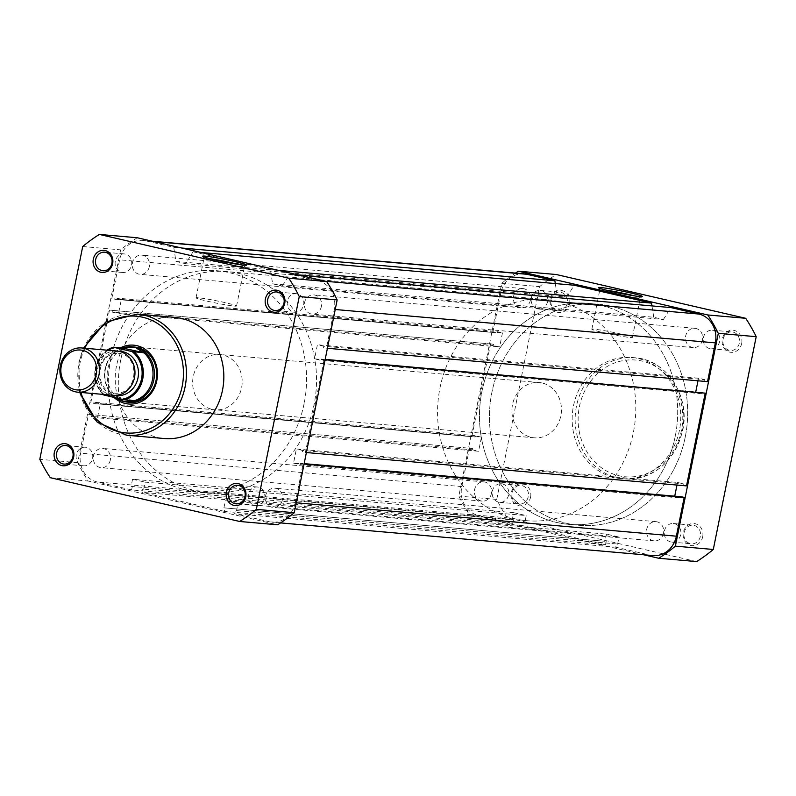 <?xml version="1.0" encoding="UTF-8"?>
<svg xmlns="http://www.w3.org/2000/svg" width="796" height="796" viewBox="0 0 796 796"><rect width="100%" height="100%" fill="white"/><g stroke="black" fill="none" stroke-linecap="round" stroke-linejoin="round"><path stroke-width="0.6" stroke-dasharray="3.98 2.98" d="M321.385 306.45A9.651 8.617 95 0 1 312.131 314.121A9.651 8.617 95 0 1 304.56 302.56A9.651 8.617 95 0 1 313.813 294.888A9.651 8.617 95 0 1 321.385 306.45M702.5 339.892A9.651 8.617 95 0 1 693.246 347.563A9.651 8.617 95 0 1 685.674 336.002A9.651 8.617 95 0 1 694.938 328.33A9.651 8.617 95 0 1 702.5 339.892M282.401 499.769A9.651 8.617 95 0 1 273.147 507.44A9.651 8.617 95 0 1 265.585 495.878A9.651 8.617 95 0 1 274.839 488.207A9.651 8.617 95 0 1 282.401 499.769M663.516 533.211A9.651 8.617 95 0 1 654.262 540.882A9.651 8.617 95 0 1 646.7 529.33A9.651 8.617 95 0 1 655.954 521.649A9.651 8.617 95 0 1 663.516 533.211M110.326 459.998A9.651 8.617 95 0 1 101.062 467.67A9.651 8.617 95 0 1 93.5 456.108A9.651 8.617 95 0 1 102.754 448.437A9.651 8.617 95 0 1 110.326 459.998M491.44 493.44A9.651 8.617 95 0 1 482.187 501.112A9.651 8.617 95 0 1 474.615 489.55A9.651 8.617 95 0 1 483.868 481.879A9.651 8.617 95 0 1 491.44 493.44M149.3 266.67A9.651 8.617 95 0 1 140.046 274.351A9.651 8.617 95 0 1 132.484 262.789A9.651 8.617 95 0 1 141.738 255.118A9.651 8.617 95 0 1 149.3 266.67M530.415 300.122A9.651 8.617 95 0 1 521.161 307.793A9.651 8.617 95 0 1 513.599 296.231A9.651 8.617 95 0 1 522.853 288.56A9.651 8.617 95 0 1 530.415 300.122M304.112 403.622A110.972 99.022 95 0 1 197.736 491.819A110.972 99.022 95 0 1 110.763 358.936A110.972 99.022 95 0 1 217.139 270.73A110.972 99.022 95 0 1 304.112 403.622A110.972 99.022 -85 0 0 217.139 270.73A110.972 99.022 -85 0 0 110.763 358.936A110.972 99.022 -85 0 0 197.736 491.819A110.972 99.022 -85 0 0 304.112 403.622M685.237 437.064A110.972 99.022 95 0 1 578.861 525.27A110.972 99.022 95 0 1 491.888 392.378A110.972 99.022 95 0 1 598.264 304.181A110.972 99.022 95 0 1 685.237 437.064A110.972 99.022 95 0 1 578.861 525.27A110.972 99.022 95 0 1 491.888 392.378A110.972 99.022 95 0 1 598.264 304.181A110.972 99.022 95 0 1 685.237 437.064M469.58 447.81L461.76 486.585A24.417 21.79 95 0 0 478.207 515.39L512.723 523.37L131.609 489.918L97.092 481.948A24.417 21.79 95 0 1 80.645 453.133L88.465 414.368L472.476 448.476L88.465 414.368M472.476 448.476L472.217 449.78L91.102 416.338L91.361 415.034M91.102 416.338L97.48 417.81L100.326 403.691L481.441 437.143L478.595 451.262L97.48 417.81M472.217 449.78L478.595 451.262M481.441 437.143L475.063 435.661L93.948 402.219L100.326 403.691M93.948 402.219L93.679 403.522L474.804 436.964L475.063 435.661M474.804 436.964L93.679 403.522M90.784 402.856L109.48 310.102L493.5 344.22L109.48 310.102M471.899 436.298L490.605 343.544M493.5 344.22L493.241 345.524L112.117 312.072L112.385 310.768M112.117 312.072L118.504 313.544L499.619 346.996L493.241 345.524M121.35 299.425L114.972 297.953L496.087 331.405L502.465 332.877L121.35 299.425L118.504 313.544M502.465 332.877L499.619 346.996M114.972 297.953L114.704 299.256L495.818 332.708L496.087 331.405M495.818 332.708L114.704 299.256M111.808 298.59L119.619 259.814A24.417 21.79 95 0 1 143.021 240.412A24.417 21.79 95 0 1 145.708 240.84L173.747 247.317L181.677 248.014M492.923 332.031L500.744 293.266A24.417 21.79 95 0 1 524.146 273.854M555.3 283.575L557.071 294.908L175.946 261.466L173.747 247.317M175.946 261.466L185.617 263.705L193.08 251.785L201.01 252.481M557.071 294.908L566.732 297.147L185.617 263.705M566.732 297.147L574.195 285.227M278.351 270.351L270.421 269.655L193.08 251.785M272.62 283.814L282.291 286.043L663.406 319.495L653.745 317.256L272.62 283.814L270.421 269.655M653.745 317.256L651.974 305.913M282.291 286.043L289.754 274.132L297.684 274.829M663.406 319.495L670.869 307.574M325.723 281.306L317.793 280.61L289.754 274.132M317.793 280.61A24.417 21.79 95 0 1 334.24 309.415L326.42 348.19L707.535 381.632M327.415 348.28L326.42 348.19M704.639 380.966L704.898 379.662L323.783 346.22L323.524 347.524M323.783 346.22L317.405 344.738L314.559 358.857L695.754 391.901M704.898 379.662L698.52 378.19L317.405 344.738M698.52 378.19L697.992 380.796M695.674 392.309L702.052 393.781L320.937 360.339L314.559 358.857M320.937 360.339L321.196 359.036L325.176 359.384M702.052 393.781L702.321 392.478M325.096 359.792L321.196 359.036M306.39 452.536L305.395 452.456L324.101 359.702M305.395 452.456L686.52 485.898M683.615 485.232L683.883 483.928L302.759 450.476L302.5 451.78M302.759 450.476L296.381 449.004L677.495 482.456L683.883 483.928M293.535 463.123L299.913 464.595L681.028 498.047L674.65 496.575L293.535 463.123L296.381 449.004M676.968 485.062L677.495 482.456M299.913 464.595L300.182 463.292L304.152 463.64M681.028 498.047L681.296 496.744M304.072 464.048L300.182 463.292M296.251 502.823L295.256 502.734L303.077 463.969M295.256 502.734A24.417 21.79 95 0 1 271.854 522.146A24.417 21.79 95 0 1 269.177 521.718L234.661 513.738L235.317 510.485L616.432 543.927L615.776 547.19L234.661 513.738M652.979 555.588A24.417 21.79 95 0 1 650.292 555.16L615.776 547.19M616.432 543.927L235.317 510.485M236.482 510.753L237.924 503.579L225.358 500.674L606.472 534.126L619.039 537.031L237.924 503.579M617.596 544.195L619.039 537.031M606.472 534.126L605.03 541.29L223.915 507.848L225.358 500.674M223.915 507.848L605.03 541.29M606.184 541.559L605.527 544.822L224.412 511.37L225.069 508.117M224.412 511.37L141.857 492.286L142.514 489.033L523.629 522.475L522.972 525.738L141.857 492.286M605.527 544.822L522.972 525.738M523.629 522.475L142.514 489.033M143.668 489.301L145.121 482.137L526.236 515.579L524.783 522.743M132.544 479.232L131.101 486.396L512.216 519.838L513.669 512.674L132.544 479.232L145.121 482.137M513.669 512.674L526.236 515.579M131.101 486.396L512.216 519.838M131.609 489.918L132.265 486.664M512.723 523.37L513.38 520.106M741.673 343.514A11.094 9.9 -85 0 0 734.191 330.41A11.094 9.9 -85 0 0 722.33 339.036A11.094 9.9 -85 0 0 729.813 352.14A11.094 9.9 -85 0 0 741.673 343.514M723.086 339.325A9.323 8.318 95 0 1 732.022 331.922A9.323 8.318 95 0 1 739.325 343.086A9.323 8.318 95 0 1 730.39 350.489A9.323 8.318 95 0 1 723.086 339.325M702.689 536.832A11.094 9.9 -85 0 0 695.207 523.738A11.094 9.9 -85 0 0 683.356 532.365A11.094 9.9 -85 0 0 690.828 545.459A11.094 9.9 -85 0 0 702.689 536.832M684.102 532.653A9.323 8.318 95 0 1 693.037 525.241A9.323 8.318 95 0 1 700.341 536.404A9.323 8.318 95 0 1 691.406 543.807A9.323 8.318 95 0 1 684.102 532.653M530.604 497.062A11.094 9.9 -85 0 0 523.131 483.968A11.094 9.9 -85 0 0 511.271 492.595A11.094 9.9 -85 0 0 518.753 505.689A11.094 9.9 -85 0 0 530.604 497.062M512.017 492.883A9.323 8.318 95 0 1 520.952 485.47A9.323 8.318 95 0 1 528.265 496.634A9.323 8.318 95 0 1 519.33 504.037A9.323 8.318 95 0 1 512.017 492.883M569.588 303.734A11.094 9.9 -85 0 0 562.115 290.639A11.094 9.9 -85 0 0 550.255 299.266A11.094 9.9 -85 0 0 557.727 312.36A11.094 9.9 -85 0 0 569.588 303.734M551.001 299.555A9.323 8.318 95 0 1 559.936 292.152A9.323 8.318 95 0 1 567.24 303.316A9.323 8.318 95 0 1 558.304 310.719A9.323 8.318 95 0 1 551.001 299.555M605.875 290.102A20.676 1.164 11.4 0 0 602.075 289.644A20.676 1.164 11.4 0 0 599.826 289.714A20.676 1.164 11.4 0 0 599.846 289.784A20.676 1.164 11.4 0 0 615.756 294.092A20.676 1.164 11.4 0 0 638.103 297.963A20.676 1.164 11.4 0 0 640.312 297.943A20.676 1.164 11.4 0 0 640.352 297.893A20.676 1.164 11.4 0 0 634.631 295.903M630.133 337.494A20.676 1.164 11.4 0 0 632.382 337.424A20.676 1.164 11.4 0 0 617.009 333.166A20.676 1.164 11.4 0 0 594.105 329.176A20.676 1.164 11.4 0 0 591.856 329.245A20.676 1.164 11.4 0 0 607.229 333.504A20.676 1.164 11.4 0 0 630.133 337.494M492.366 491.152A9.323 8.318 95 0 1 501.301 483.749A9.323 8.318 95 0 1 508.604 494.903A9.323 8.318 95 0 1 499.669 502.316A9.323 8.318 95 0 1 492.366 491.152M531.35 297.833A9.323 8.318 95 0 1 540.285 290.421A9.323 8.318 95 0 1 547.588 301.585A9.323 8.318 95 0 1 538.653 308.997A9.323 8.318 95 0 1 531.35 297.833M703.425 337.603A9.323 8.318 95 0 1 712.36 330.191A9.323 8.318 95 0 1 719.674 341.355A9.323 8.318 95 0 1 710.738 348.767A9.323 8.318 95 0 1 703.425 337.603M664.451 530.922A9.323 8.318 95 0 1 673.386 523.519A9.323 8.318 95 0 1 680.689 534.683A9.323 8.318 95 0 1 671.754 542.086A9.323 8.318 95 0 1 664.451 530.922M679.446 430.298A60.814 54.267 95 0 1 621.159 478.625A60.814 54.267 95 0 1 573.498 405.811A60.814 54.267 95 0 1 631.785 357.474A60.814 54.267 95 0 1 679.446 430.298M675.257 436.188A110.972 99.022 95 0 1 568.881 524.395A110.972 99.022 95 0 1 481.908 391.503A110.972 99.022 95 0 1 588.284 303.306A110.972 99.022 95 0 1 675.257 436.188M643.685 554.772L469.322 514.475A165.12 147.35 95 0 1 458.834 496.097L501.739 283.296A165.12 147.35 95 0 1 515.43 273.088M696.649 561.578L507.231 517.798A165.12 147.35 95 0 1 496.744 499.42L539.648 286.63A165.12 147.35 95 0 1 556.285 274.52M501.739 283.296L539.648 286.63M496.744 499.42L458.834 496.097M469.322 514.475L507.231 517.798M210.054 258.69A20.676 1.164 11.4 0 0 206.254 258.232A20.676 1.164 11.4 0 0 203.995 258.302A20.676 1.164 11.4 0 0 204.015 258.372A20.676 1.164 11.4 0 0 219.925 262.68A20.676 1.164 11.4 0 0 242.273 266.551A20.676 1.164 11.4 0 0 244.481 266.541A20.676 1.164 11.4 0 0 244.531 266.481A20.676 1.164 11.4 0 0 238.8 264.491M114.037 397.423A29.522 26.338 95 0 1 105.4 368.638A29.522 26.338 95 0 1 120.475 347.832M219.845 354.519L134.345 347.016A27.741 24.756 -85 0 0 107.749 369.065A27.741 24.756 -85 0 0 129.489 402.288L214.99 409.791A27.741 24.756 -85 0 0 241.586 387.742A27.741 24.756 -85 0 0 219.845 354.519A27.741 24.756 -85 0 0 193.249 376.568A27.741 24.756 -85 0 0 214.99 409.791M198.284 297.764A20.676 1.164 11.4 0 0 196.025 297.843A20.676 1.164 11.4 0 0 211.398 302.092A20.676 1.164 11.4 0 0 234.303 306.092A20.676 1.164 11.4 0 0 236.561 306.012A20.676 1.164 11.4 0 0 221.189 301.764A20.676 1.164 11.4 0 0 198.284 297.764M264.65 498.167A9.323 8.318 -85 0 0 257.347 487.003A9.323 8.318 -85 0 0 248.412 494.415A9.323 8.318 -85 0 0 255.715 505.579A9.323 8.318 -85 0 0 264.65 498.167M303.634 304.848A9.323 8.318 -85 0 0 296.331 293.684A9.323 8.318 -85 0 0 287.396 301.097A9.323 8.318 -85 0 0 294.699 312.251A9.323 8.318 -85 0 0 303.634 304.848M131.549 265.078A9.323 8.318 -85 0 0 124.246 253.914A9.323 8.318 -85 0 0 115.311 261.317A9.323 8.318 -85 0 0 122.614 272.481A9.323 8.318 -85 0 0 131.549 265.078M92.575 458.397A9.323 8.318 -85 0 0 85.262 447.233A9.323 8.318 -85 0 0 76.326 454.645A9.323 8.318 -85 0 0 83.64 465.809A9.323 8.318 -85 0 0 92.575 458.397M120.743 359.812A110.972 99.022 -85 0 0 207.716 492.694A110.972 99.022 -85 0 0 314.092 404.497A110.972 99.022 -85 0 0 227.119 271.605A110.972 99.022 -85 0 0 120.743 359.812M174.841 317.375A60.814 54.267 -85 0 0 116.554 365.702A60.814 54.267 -85 0 0 164.215 438.526M137.26 237.745A165.12 147.35 -85 0 0 120.624 249.854L77.709 462.655A165.12 147.35 -85 0 0 88.207 481.033L277.625 524.803M50.297 477.7L88.207 481.033M77.709 462.655L39.8 459.322M82.704 246.531L120.624 249.854M117.092 351.066A22.198 19.8 -85 0 0 95.59 370.07A22.198 19.8 -85 0 0 110.773 394.896A22.198 19.8 -85 0 0 113.211 395.284M118.833 351.305A22.198 19.8 -85 0 0 98.953 371.354A22.198 19.8 -85 0 0 114.266 395.204A22.198 19.8 -85 0 0 114.972 395.353M542.156 383.015A27.741 24.756 -85 0 0 539.101 382.538A27.741 24.756 -85 0 0 512.216 406.288A27.741 24.756 -85 0 0 531.201 437.322A27.741 24.756 -85 0 0 534.255 437.81A27.741 24.756 -85 0 0 561.14 414.049A27.741 24.756 -85 0 0 542.156 383.015M122.604 348.021A27.741 24.756 -85 0 0 117.639 350.459A27.741 24.756 -85 0 0 113.639 395.98A27.741 24.756 -85 0 0 115.957 397.871M600.482 305.236A110.972 99.022 -85 0 0 588.284 303.306A110.972 99.022 -85 0 0 480.734 398.318A110.972 99.022 -85 0 0 556.683 522.455A110.972 99.022 -85 0 0 568.881 524.395A110.972 99.022 -85 0 0 676.431 429.382A110.972 99.022 -85 0 0 600.482 305.236M558.573 301.565A110.972 99.022 -85 0 0 546.384 299.624A110.972 99.022 -85 0 0 438.825 394.637A110.972 99.022 -85 0 0 514.783 518.773A110.972 99.022 -85 0 0 526.982 520.713A110.972 99.022 -85 0 0 634.531 425.701A110.972 99.022 -85 0 0 558.573 301.565M116.136 397.91L113.082 395.821L103.808 395.005M133.439 400.597L113.559 396M133.927 400.637L113.082 395.821M124.236 347.782A27.183 24.258 -85 0 0 117.002 350.857A27.183 24.258 -85 0 0 113.092 395.473A27.183 24.258 -85 0 0 114.395 396.597M478.207 515.39L97.092 481.948M461.76 486.585L80.645 453.133M500.744 293.266L119.619 259.814M153.638 241.536L145.708 240.84M335.235 309.505L334.24 309.415M650.292 555.16L269.177 521.718M681.505 430.198A58.596 52.287 95 0 1 618.9 475.749A58.596 52.287 95 0 1 579.418 406.607A58.596 52.287 95 0 1 642.024 361.056A58.596 52.287 95 0 1 681.505 430.198M576.483 406.069A60.814 54.267 -85 0 0 624.144 478.894A60.814 54.267 -85 0 0 682.441 430.556A60.814 54.267 -85 0 0 634.78 357.732A60.814 54.267 -85 0 0 576.483 406.069M84.854 348.24A58.596 52.287 -85 0 0 80.078 362.777A58.596 52.287 -85 0 0 80.973 392.458M126.803 435.243A60.814 54.267 95 0 1 79.142 362.419A60.814 54.267 95 0 1 137.429 314.092M108.047 350.27A26.298 23.472 -85 0 0 104.167 394.488M103.142 394.398A27.183 24.258 95 0 1 107.022 350.19M693.246 347.563L312.131 314.121M654.262 540.882L273.147 507.44M482.187 501.112L101.062 467.67M521.161 307.793L140.046 274.351M526.982 520.713L207.716 492.694M152.315 241.228L143.021 240.412M280.57 522.912L271.854 522.146M546.384 299.624L227.119 271.605M522.853 288.56L141.738 255.118M483.868 481.879L102.754 448.437M655.954 521.649L274.839 488.207M694.938 328.33L313.813 294.888M640.312 297.943L642.402 296.57M631.785 357.474L634.78 357.732C666.511 359.464 690.58 396.309 682.679 430.546C673.824 462.725 654.312 478.844 624.144 478.894L621.159 478.625M632.382 337.424L640.352 297.893M501.301 483.749L520.952 485.47M540.285 290.421L559.936 292.152M712.36 330.191L732.022 331.922M673.386 523.519L693.037 525.241M671.754 542.086L691.406 543.807M710.738 348.767L730.39 350.489M538.653 308.997L558.304 310.719M499.669 502.316L519.33 504.037M591.856 329.245L599.826 289.714M599.846 289.784L598.453 287.704M204.015 258.372L202.632 256.292M196.025 297.843L203.995 258.302M83.5 348.121L78.894 362.429L79.62 392.338M257.347 487.003L237.696 485.281M296.331 293.684L276.67 291.963M124.246 253.914L104.594 252.193M85.262 447.233L65.61 445.511M83.64 465.809L63.978 464.078M122.614 272.481L102.963 270.759M294.699 312.251L275.048 310.53M255.715 505.579L236.064 503.848M236.561 306.012L244.531 266.481M244.481 266.541L246.571 265.158M118.644 353.434L120.713 353.762C139.569 356.538 138.693 394.508 115.151 393.224L113.082 392.896C94.236 390.13 95.112 352.16 118.644 353.434M539.101 382.538L134.345 347.016M113.092 395.473L113.639 395.98M117.002 350.857L117.639 350.459M534.255 437.81L129.489 402.288M106.972 350.18L94.784 371.394L103.092 394.398"/><path stroke-width="1.19" d="M152.315 241.228L524.146 273.854A24.417 21.79 95 0 1 526.823 274.282L153.638 241.536M555.3 283.575L554.862 280.759L181.677 248.014M554.862 280.759L526.823 274.282M651.974 305.913L651.536 303.107L574.195 285.227L201.01 252.481M651.536 303.107L278.351 270.351M327.415 348.28L707.535 381.632L715.355 342.867A24.417 21.79 95 0 0 698.908 314.052L670.869 307.574L297.684 274.829M697.992 380.796L695.754 391.901M306.39 452.536L686.52 485.898L705.216 393.144L325.176 359.384M705.216 393.144L325.096 359.792M674.729 496.167L676.968 485.062M280.57 522.912L652.979 555.588A24.417 21.79 95 0 0 676.381 536.186L684.192 497.41L681.296 496.744L304.152 463.64M684.192 497.41L304.072 464.048M600.88 287.545A22.447 1.264 -168.6 0 1 626.352 292.013A22.447 1.264 -168.6 0 1 642.402 296.57A22.447 1.264 -168.6 0 1 640.004 296.59A22.447 1.264 -168.6 0 1 615.726 292.371A22.447 1.264 -168.6 0 1 598.453 287.704A22.447 1.264 -168.6 0 1 600.88 287.545M634.631 295.903A20.676 1.164 11.4 0 0 605.875 290.102M515.43 273.088A165.12 147.35 95 0 1 518.375 271.197L707.793 314.967A165.12 147.35 95 0 1 718.29 333.345L675.376 546.146A165.12 147.35 95 0 1 658.74 558.255L643.685 554.772M518.375 271.197L556.285 274.52L745.703 318.3A165.12 147.35 95 0 1 756.2 336.678L713.296 549.469A165.12 147.35 95 0 1 696.649 561.578L658.74 558.255M675.376 546.146L713.296 549.469M756.2 336.678L718.29 333.345M707.793 314.967L745.703 318.3M54.327 452.486A11.094 9.9 95 0 1 66.187 443.86A11.094 9.9 95 0 1 73.67 456.964A11.094 9.9 95 0 1 61.809 465.59A11.094 9.9 95 0 1 54.327 452.486M72.914 456.675A9.323 8.318 -85 0 0 65.61 445.511A9.323 8.318 -85 0 0 56.675 452.914A9.323 8.318 -85 0 0 63.978 464.078A9.323 8.318 -85 0 0 72.914 456.675M226.412 492.266A11.094 9.9 95 0 1 238.273 483.64A11.094 9.9 95 0 1 245.745 496.734A11.094 9.9 95 0 1 233.885 505.361A11.094 9.9 95 0 1 226.412 492.266M244.999 496.445A9.323 8.318 -85 0 0 237.696 485.281A9.323 8.318 -85 0 0 228.76 492.684A9.323 8.318 -85 0 0 236.064 503.848A9.323 8.318 -85 0 0 244.999 496.445M93.311 259.168A11.094 9.9 95 0 1 105.172 250.541A11.094 9.9 95 0 1 112.644 263.635A11.094 9.9 95 0 1 100.793 272.262A11.094 9.9 95 0 1 93.311 259.168M111.898 263.347A9.323 8.318 -85 0 0 104.594 252.193A9.323 8.318 -85 0 0 95.659 259.595A9.323 8.318 -85 0 0 102.963 270.759A9.323 8.318 -85 0 0 111.898 263.347M265.396 298.938A11.094 9.9 95 0 1 277.247 290.311A11.094 9.9 95 0 1 284.729 303.405A11.094 9.9 95 0 1 272.869 312.032A11.094 9.9 95 0 1 265.396 298.938M283.983 303.117A9.323 8.318 -85 0 0 276.67 291.963A9.323 8.318 -85 0 0 267.735 299.366A9.323 8.318 -85 0 0 275.048 310.53A9.323 8.318 -85 0 0 283.983 303.117M244.173 265.177A22.447 1.264 -168.6 0 1 219.905 260.959A22.447 1.264 -168.6 0 1 202.632 256.292A22.447 1.264 -168.6 0 1 205.06 256.133A22.447 1.264 -168.6 0 1 230.522 260.6A22.447 1.264 -168.6 0 1 246.571 265.158A22.447 1.264 -168.6 0 1 244.173 265.177M120.475 347.832A29.522 26.338 95 0 1 147.887 351.444A29.522 26.338 95 0 1 156.832 380.518A29.522 26.338 95 0 1 114.037 397.423M115.957 397.871A27.741 24.756 -85 0 0 124.146 401.602A27.741 24.756 -85 0 0 127.201 402.079L129.489 402.288A27.741 24.756 -85 0 0 156.086 380.239A27.741 24.756 -85 0 0 134.345 347.016L132.046 346.807A27.741 24.756 -85 0 0 122.604 348.021M126.803 435.243L164.215 438.526A60.814 54.267 -85 0 0 222.502 390.189A60.814 54.267 -85 0 0 174.841 317.375L137.429 314.092A60.814 54.267 95 0 1 185.09 386.906A60.814 54.267 95 0 1 126.803 435.243L97.092 421.999L79.62 392.338M239.715 521.48A165.12 147.35 -85 0 0 256.352 509.37L299.256 296.58A165.12 147.35 -85 0 0 288.769 278.202L99.351 234.422A165.12 147.35 -85 0 0 82.704 246.531L39.8 459.322A165.12 147.35 -85 0 0 50.297 477.7L239.715 521.48L277.625 524.803A165.12 147.35 -85 0 0 294.261 512.704L337.166 299.903A165.12 147.35 -85 0 0 326.678 281.525L137.26 237.745L99.351 234.422M337.166 299.903L299.256 296.58M256.352 509.37L294.261 512.704M288.769 278.202L326.678 281.525M238.8 264.491A20.676 1.164 11.4 0 0 210.054 258.69M77.769 392.179L113.211 395.284A22.198 19.8 -85 0 0 134.723 376.279A22.198 19.8 -85 0 0 119.539 351.454A22.198 19.8 -85 0 0 117.092 351.066L81.65 347.961A22.198 19.8 95 0 1 84.087 348.35A22.198 19.8 95 0 1 99.281 373.175A22.198 19.8 95 0 1 77.769 392.179A22.198 19.8 95 0 1 75.331 391.791A22.198 19.8 95 0 1 60.138 366.966A22.198 19.8 95 0 1 81.65 347.961M82.694 350.379A20.029 17.88 -85 0 0 61.292 365.951A20.029 17.88 -85 0 0 74.784 389.592A20.029 17.88 -85 0 0 96.187 374.011A20.029 17.88 -85 0 0 82.694 350.379M114.972 395.353A22.198 19.8 -85 0 0 138.056 377.563A22.198 19.8 -85 0 0 123.032 351.762A22.198 19.8 -85 0 0 118.833 351.305M134.285 352.031A27.183 24.258 95 0 1 142.733 378.995A27.183 24.258 95 0 1 124.654 399.821L122.355 399.343A26.298 23.472 -85 0 0 141.559 378.777A26.298 23.472 -85 0 0 131.987 351.563L143.688 352.718L135.101 347.295A27.741 24.756 -85 0 0 132.046 346.807M131.987 351.563L114.942 347.623A26.298 23.472 -85 0 0 108.047 350.27M122.355 399.343L103.808 395.005A27.183 24.258 95 0 1 103.142 394.398M143.569 352.847L122.723 348.031L113.44 347.215L106.972 350.18M107.022 350.19A27.183 24.258 95 0 1 113.41 347.225L114.942 347.623M143.688 352.718L122.723 348.031M127.201 402.079A27.741 24.756 -85 0 0 154.086 378.329A27.741 24.756 -85 0 0 135.101 347.295L123.241 347.991M124.654 399.821L134.007 400.726L124.146 401.602L116.136 397.91M134.007 400.726L133.439 400.597M103.092 394.398L103.808 395.005M133.27 400.955A27.183 24.258 -85 0 0 152.434 379.841A27.183 24.258 -85 0 0 143.111 352.15M698.908 314.052L325.723 281.306M715.355 342.867L335.235 309.505M676.381 536.186L296.251 502.823M80.973 392.458A58.596 52.287 -85 0 0 132.892 433.044A58.596 52.287 -85 0 0 182.165 386.378A58.596 52.287 -85 0 0 149.29 319.286A58.596 52.287 -85 0 0 84.854 348.24M104.167 394.488A26.298 23.472 -85 0 0 105.311 395.413M83.5 348.121L105.868 321.962L137.429 314.092"/></g></svg>
